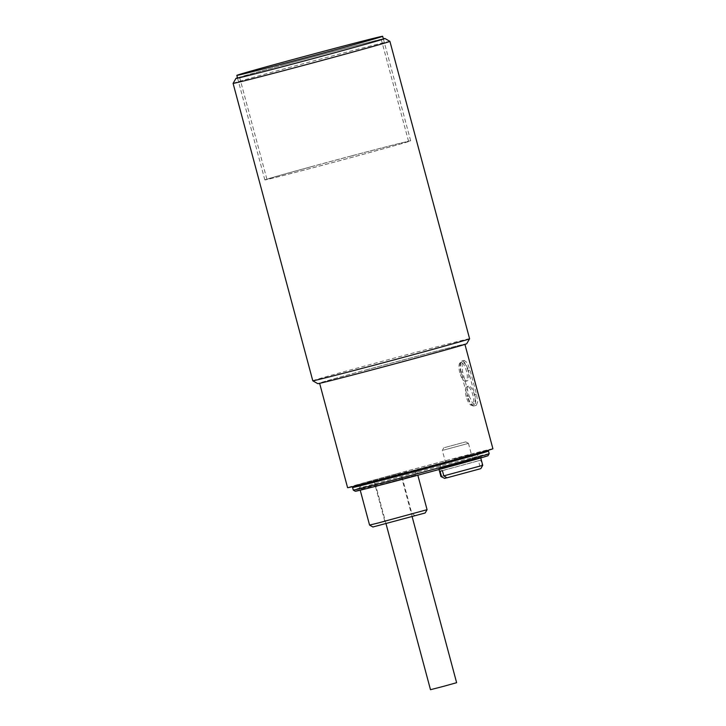 <?xml version="1.0" encoding="UTF-8"?>
<svg xmlns="http://www.w3.org/2000/svg" width="726" height="726" viewBox="0 0 726 726"><rect width="100%" height="100%" fill="white"/><g stroke="black" fill="none" stroke-linecap="round" stroke-linejoin="round"><path stroke-width="0.54" stroke-dasharray="3.63 2.72" d="M351.856 155.791A75.486 0.79 -15 0 0 264.845 179.912A75.486 0.79 -15 0 0 323.66 164.947A75.486 0.79 -15 0 0 410.68 140.835A75.486 0.79 -15 0 0 351.856 155.791M443.259 450.184L468.461 443.377L443.259 450.184M471.864 459.785L446.662 466.591L471.864 459.785M444.648 447.57L465.811 441.853L444.648 447.57M479.142 457.797L438.822 468.687L479.142 457.797M444.239 478.443L478.098 469.259L479.85 465.983L478.452 460.756L480.784 460.193L482.191 465.42L480.83 468.642M479.85 465.983L440.927 476.528M482.745 465.321L482.191 465.42M478.098 469.259L446.889 477.762M446.971 477.817L480.43 468.706M478.452 460.756L440.083 471.21M442.415 470.648L480.784 460.193M359.08 485.866L416.561 470.475L359.08 485.866M427.07 509.67L369.57 525.08M425.155 512.983L372.883 526.994M374.235 481.81L401.405 474.532L374.235 481.81M382.82 524.326L415.218 515.642L382.82 524.326L384.726 521.014L411.905 513.736L384.735 521.014L374.226 481.819M415.218 515.642L411.905 513.736L401.405 474.532M463.143 457.825L445.918 462.308L463.143 457.825M454.013 458.886L470.43 454.621L454.013 458.886M368.046 483.561L408.983 472.499L368.046 483.561M407.313 471.746L366.367 482.799L407.313 471.746M396.36 473.924A69.269 0.726 -15 0 0 353.344 486.148A69.269 0.726 -15 0 0 444.13 462.526A69.269 0.726 -15 0 0 487.146 450.292A69.269 0.726 -15 0 0 396.36 473.924M488.471 451.055A70.349 0.735 -15 0 0 484.006 451.989A70.349 0.735 -15 0 0 396.269 475.058A70.349 0.735 -15 0 0 352.582 487.473M489.179 453.677A70.349 0.735 -15 0 0 484.705 454.603A70.349 0.735 -15 0 0 408.802 474.468A70.349 0.735 -15 0 0 353.281 490.095M442.152 467.871L478.552 458.042L442.152 467.871M441.036 463.687L477.427 453.859L441.036 463.687M363.299 489.333L416.379 475.004L363.299 489.333M362.183 485.149L415.254 470.82L362.183 485.149M488.026 455.674A68.725 0.717 -15 0 0 483.661 456.572A68.725 0.717 -15 0 0 409.165 476.065A68.725 0.717 -15 0 0 355.268 491.248M456.618 682.694L430.491 689.691M374.471 480.621L400.607 473.624L374.471 480.621L386.014 523.727M233.1 83.372A81.167 0.844 165 0 1 283.721 68.997A81.167 0.844 165 0 1 384.816 42.417A81.167 0.844 165 0 1 389.898 41.355M469.595 338.761A81.167 0.844 -15 0 0 464.504 339.813A81.167 0.844 -15 0 0 363.408 366.394A81.167 0.844 -15 0 0 312.788 380.778M466.718 343.743A77.11 0.808 -15 0 0 461.89 344.732A77.11 0.808 -15 0 0 378.337 366.594A77.11 0.808 -15 0 0 317.761 383.655M237.493 77.827A77.11 0.808 165 0 1 304.521 59.205A77.11 0.808 165 0 1 380.106 39.494A77.11 0.808 165 0 1 383.328 38.75M469.078 395.933L472.526 403.003L476.329 405.299L477.735 401.678L476.483 394.164L470.04 370.124L467.308 362.846L464.204 360.368L462.081 364.18L462.634 371.884L469.078 395.933L467.335 396.405A10.826 3.802 74.8 0 0 473.887 405.961A10.826 3.802 74.8 0 0 474.75 394.635L468.306 370.596L470.04 370.124M366.494 369.824A75.223 0.79 165 0 1 464.894 344.224A75.223 0.79 165 0 1 417.985 357.555A75.223 0.79 165 0 1 319.585 383.156A75.223 0.79 165 0 1 366.494 369.824M492.909 448.759A75.223 0.79 -15 0 0 394.508 474.359A75.223 0.79 -15 0 0 347.591 487.69M312.661 166.354A73.326 0.762 -15 0 0 266.932 179.349A73.326 0.762 -15 0 0 362.855 154.393A73.326 0.762 -15 0 0 408.584 141.398A73.326 0.762 -15 0 0 312.661 166.354M285.354 64.433A73.326 0.762 -15 0 0 239.625 77.428A73.326 0.762 -15 0 0 335.548 52.472A73.326 0.762 -15 0 0 381.277 39.476A73.326 0.762 -15 0 0 285.354 64.433M459.803 372.674A9.737 3.421 74.8 0 1 460.574 362.474A9.737 3.421 74.8 0 1 466.464 371.077A9.737 3.421 74.8 0 1 465.693 381.277A9.737 3.421 74.8 0 1 459.803 372.674M461.264 372.275A9.737 3.421 74.8 0 1 462.045 362.074A9.737 3.421 74.8 0 1 467.934 370.677A9.737 3.421 74.8 0 1 467.154 380.878A9.737 3.421 74.8 0 1 461.264 372.275M466.237 396.714A9.737 3.421 74.8 0 1 467.018 386.522A9.737 3.421 74.8 0 1 472.907 395.125A9.737 3.421 74.8 0 1 472.136 405.317A9.737 3.421 74.8 0 1 466.237 396.714M467.707 396.314A9.737 3.421 74.8 0 1 468.488 386.123A9.737 3.421 74.8 0 1 474.377 394.726A9.737 3.421 74.8 0 1 473.597 404.917A9.737 3.421 74.8 0 1 467.707 396.314M462.634 371.884L460.892 372.356L467.335 396.405M460.892 372.356A10.826 3.802 74.8 0 1 461.754 361.031A10.826 3.802 74.8 0 1 468.306 370.596M476.483 394.164L474.75 394.635M237.574 78.145L264.845 179.912M383.41 39.068L410.68 140.835M443.858 447.733L442.325 450.383L446.662 466.591M438.822 468.687L439.048 469.504M468.461 443.386L472.798 459.585M465.811 441.853L468.461 443.377M480.639 457.48L480.766 457.952M416.561 470.475L417.831 475.212M359.071 485.875L360.223 490.195M470.43 454.621L471.31 455.501M408.702 471.455L408.983 472.499M477.427 453.859L478.552 458.042M415.254 470.82L416.379 475.004M446.236 461.101L445.918 462.308M366.367 482.799L366.648 483.852M439.793 463.95L440.918 468.125M360.377 485.531L361.494 489.714M412.15 516.721L400.607 473.624M239.625 77.428L266.932 179.349M462.045 362.074L460.574 362.474M468.488 386.123L467.018 386.522M381.277 39.476L408.584 141.398M476.329 405.299L473.887 405.961M464.204 360.368L461.754 361.031M467.154 380.878L465.693 381.277M473.597 404.917L472.136 405.317"/><path stroke-width="1.09" d="M295.645 60.412A75.486 0.79 165 0 1 236.83 75.377A75.486 0.79 165 0 1 323.85 51.256A75.486 0.79 165 0 1 382.666 36.3A75.486 0.79 165 0 1 295.645 60.412M440.927 476.528L444.639 478.38L440.927 476.528L439.048 469.504M443.813 475.875L482.745 465.33L480.83 468.642L446.971 477.817L443.813 475.875L442.415 470.648L440.083 471.21L441.481 476.428M482.745 465.33L480.766 457.952M446.889 477.762L444.639 478.38M360.223 490.195L369.57 525.08L378.046 523.038L427.07 509.679L417.831 475.212M369.57 525.08L372.883 526.994L425.155 512.983M353.126 486.52L352.582 487.473A70.349 0.735 -15 0 0 352.582 487.482A70.349 0.735 -15 0 0 357.056 486.547A70.349 0.735 -15 0 0 444.784 463.478A70.349 0.735 -15 0 0 488.48 451.064A70.349 0.735 -15 0 0 488.471 451.055L487.527 450.51M489.179 453.686L488.026 455.674A68.725 0.717 -15 0 1 433.449 471.02A68.725 0.717 -15 0 1 359.642 490.331A68.725 0.717 -15 0 1 355.268 491.248L353.281 490.095A70.349 0.735 -15 0 0 357.755 489.161A70.349 0.735 -15 0 0 433.304 469.395A70.349 0.735 -15 0 0 489.179 453.686A70.349 0.735 -15 0 0 489.179 453.677L488.48 451.064M386.014 523.727L430.491 689.7L443.377 686.388L456.627 682.694L412.15 516.721M383.328 38.75A77.11 0.808 165 0 1 384.925 38.487L389.898 41.355A81.167 0.844 165 0 1 389.907 41.364A81.167 0.844 165 0 1 339.278 55.748A81.167 0.844 165 0 1 238.182 82.328A81.167 0.844 165 0 1 233.091 83.381A81.167 0.844 165 0 1 233.1 83.372L235.968 78.399A77.11 0.808 165 0 1 237.493 77.827M233.091 83.381L312.788 380.778A81.167 0.844 -15 0 0 312.788 380.787A81.167 0.844 -15 0 0 317.87 379.725A81.167 0.844 -15 0 0 418.966 353.145A81.167 0.844 -15 0 0 469.595 338.77A81.167 0.844 -15 0 0 469.595 338.761L389.907 41.364M312.788 380.787L317.761 383.655A77.11 0.808 -15 0 0 322.589 382.647A77.11 0.808 -15 0 0 405.371 360.994A77.11 0.808 -15 0 0 466.718 343.743L469.595 338.77M384.925 38.487A77.11 0.808 165 0 1 324.35 55.548A77.11 0.808 165 0 1 240.796 77.41A77.11 0.808 165 0 1 235.968 78.399M319.631 383.328L347.591 487.69A75.223 0.79 -15 0 0 445.991 462.09A75.223 0.79 -15 0 0 492.909 448.759L464.939 344.396M236.83 75.377L237.574 78.145M382.666 36.3L383.41 39.068M425.155 512.992L427.07 509.679M353.281 490.095L352.582 487.482"/></g></svg>
